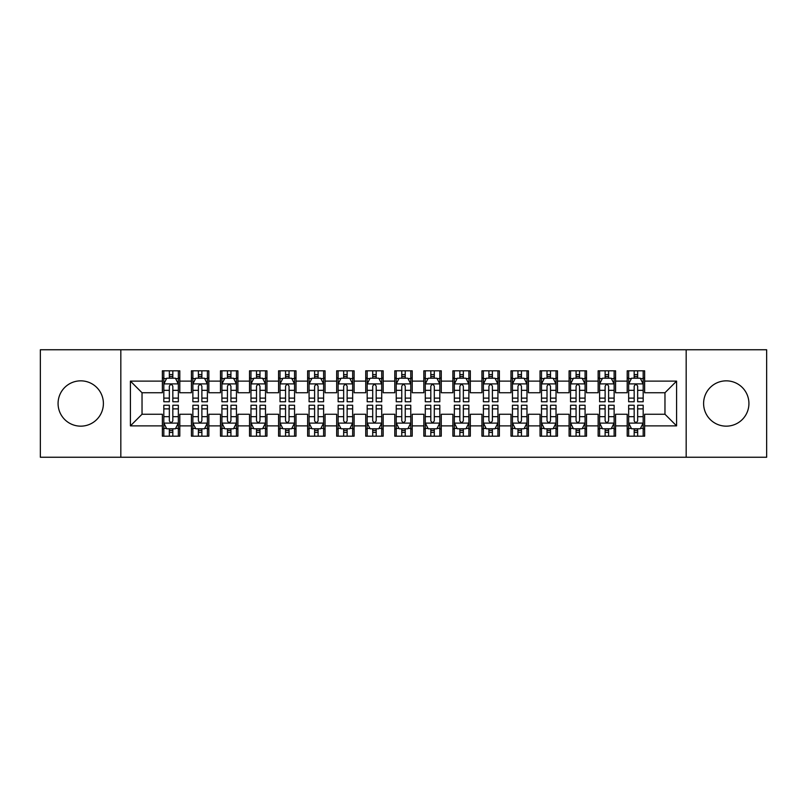 <?xml version="1.0" encoding="UTF-8"?>
<svg xmlns="http://www.w3.org/2000/svg" width="807" height="807" viewBox="0 0 807 807"><rect width="100%" height="100%" fill="white"/><g stroke="black" fill="none" stroke-linecap="round" stroke-linejoin="round"><path stroke-width="1.21" d="M726.27 380.843A22.657 22.657 0 0 0 703.603 403.5A22.657 22.657 0 0 0 726.27 426.157A22.657 22.657 0 0 0 748.926 403.5A22.657 22.657 0 0 0 726.27 380.843M80.73 380.843A22.657 22.657 0 0 0 58.074 403.5A22.657 22.657 0 0 0 80.73 426.157A22.657 22.657 0 0 0 103.397 403.5A22.657 22.657 0 0 0 80.73 380.843M686.172 457.246L766.65 457.246L766.65 349.754L686.172 349.754L686.172 457.246L120.828 457.246L120.828 349.754L40.35 349.754L40.35 457.246L120.828 457.246M686.172 349.754L120.828 349.754M130.411 425.874L130.411 381.126L162.368 381.126L162.368 392.747L142.032 392.747L142.032 414.253L130.411 425.874L162.368 425.874L162.368 436.183L179.8 436.183L179.8 425.874L191.42 425.874L191.42 436.183L208.852 436.183L208.852 425.874L220.472 425.874L220.472 436.183L237.904 436.183L237.904 425.874L249.524 425.874L249.524 436.183L266.956 436.183L266.956 425.874L278.576 425.874L278.576 436.183L296.008 436.183L296.008 425.874L307.628 425.874L307.628 436.183L325.06 436.183L325.06 425.874L336.68 425.874L336.68 436.183L354.112 436.183L354.112 425.874L365.732 425.874L365.732 436.183L383.164 436.183L383.164 425.874L394.784 425.874L394.784 436.183L412.216 436.183L412.216 425.874L423.836 425.874L423.836 436.183L441.268 436.183L441.268 425.874L452.888 425.874L452.888 436.183L470.32 436.183L470.32 425.874L481.94 425.874L481.94 436.183L499.372 436.183L499.372 425.874L510.992 425.874L510.992 436.183L528.424 436.183L528.424 425.874L540.044 425.874L540.044 436.183L557.476 436.183L557.476 425.874L569.096 425.874L569.096 436.183L586.528 436.183L586.528 425.874L598.148 425.874L598.148 436.183L615.58 436.183L615.58 425.874L627.2 425.874L627.2 436.183L644.632 436.183L644.632 414.253L664.968 414.253L664.968 392.747L644.632 392.747L644.632 381.126L676.589 381.126L676.589 425.874L644.632 425.874M644.632 381.126L644.632 370.817L627.2 370.817L627.2 381.126L615.58 381.126L615.58 370.817L598.148 370.817L598.148 381.126L586.528 381.126L586.528 370.817L569.096 370.817L569.096 381.126L557.476 381.126L557.476 370.817L540.044 370.817L540.044 381.126L528.424 381.126L528.424 370.817L510.992 370.817L510.992 381.126L499.372 381.126L499.372 370.817L481.94 370.817L481.94 381.126L470.32 381.126L470.32 370.817L452.888 370.817L452.888 381.126L441.268 381.126L441.268 370.817L423.836 370.817L423.836 381.126L412.216 381.126L412.216 370.817L394.784 370.817L394.784 381.126L383.164 381.126L383.164 370.817L365.732 370.817L365.732 381.126L354.112 381.126L354.112 370.817L336.68 370.817L336.68 381.126L325.06 381.126L325.06 370.817L307.628 370.817L307.628 381.126L296.008 381.126L296.008 370.817L278.576 370.817L278.576 381.126L266.956 381.126L266.956 370.817L249.524 370.817L249.524 381.126L237.904 381.126L237.904 370.817L220.472 370.817L220.472 381.126L208.852 381.126L208.852 370.817L191.42 370.817L191.42 381.126L179.8 381.126L179.8 370.817L162.368 370.817L162.368 381.126M615.58 425.874L615.58 414.253L627.2 414.253L627.2 425.874M676.589 381.126L664.968 392.747M586.528 425.874L586.528 414.253L598.148 414.253L598.148 425.874M627.2 381.126L627.2 392.747L615.58 392.747L615.58 381.126M557.476 425.874L557.476 414.253L569.096 414.253L569.096 425.874M598.148 381.126L598.148 392.747L586.528 392.747L586.528 381.126M528.424 425.874L528.424 414.253L540.044 414.253L540.044 425.874M569.096 381.126L569.096 392.747L557.476 392.747L557.476 381.126M499.372 425.874L499.372 414.253L510.992 414.253L510.992 425.874M540.044 381.126L540.044 392.747L528.424 392.747L528.424 381.126M470.32 425.874L470.32 414.253L481.94 414.253L481.94 425.874M510.992 381.126L510.992 392.747L499.372 392.747L499.372 381.126M441.268 425.874L441.268 414.253L452.888 414.253L452.888 425.874M481.94 381.126L481.94 392.747L470.32 392.747L470.32 381.126M412.216 425.874L412.216 414.253L423.836 414.253L423.836 425.874M452.888 381.126L452.888 392.747L441.268 392.747L441.268 381.126M383.164 425.874L383.164 414.253L394.784 414.253L394.784 425.874M423.836 381.126L423.836 392.747L412.216 392.747L412.216 381.126M354.112 425.874L354.112 414.253L365.732 414.253L365.732 425.874M394.784 381.126L394.784 392.747L383.164 392.747L383.164 381.126M325.06 425.874L325.06 414.253L336.68 414.253L336.68 425.874M365.732 381.126L365.732 392.747L354.112 392.747L354.112 381.126M296.008 425.874L296.008 414.253L307.628 414.253L307.628 425.874M336.68 381.126L336.68 392.747L325.06 392.747L325.06 381.126M266.956 425.874L266.956 414.253L278.576 414.253L278.576 425.874M307.628 381.126L307.628 392.747L296.008 392.747L296.008 381.126M237.904 425.874L237.904 414.253L249.524 414.253L249.524 425.874M278.576 381.126L278.576 392.747L266.956 392.747L266.956 381.126M208.852 425.874L208.852 414.253L220.472 414.253L220.472 425.874M249.524 381.126L249.524 392.747L237.904 392.747L237.904 381.126M179.8 425.874L179.8 414.253L191.42 414.253L191.42 425.874M220.472 381.126L220.472 392.747L208.852 392.747L208.852 381.126M142.032 414.253L162.368 414.253L162.368 425.874M191.42 381.126L191.42 392.747L179.8 392.747L179.8 381.126M627.2 378.08L628.653 378.08M643.179 378.08L644.632 378.08M598.148 378.08L599.601 378.08M614.127 378.08L615.58 378.08M569.096 378.08L570.549 378.08M585.075 378.08L586.528 378.08M540.044 378.08L541.497 378.08M556.023 378.08L557.476 378.08M510.992 378.08L512.445 378.08M526.971 378.08L528.424 378.08M481.94 378.08L483.393 378.08M497.919 378.08L499.372 378.08M452.888 378.08L454.341 378.08M468.867 378.08L470.32 378.08M423.836 378.08L425.289 378.08M439.815 378.08L441.268 378.08M394.784 378.08L396.237 378.08M410.763 378.08L412.216 378.08M365.732 378.08L367.185 378.08M381.711 378.08L383.164 378.08M336.68 378.08L338.133 378.08M352.659 378.08L354.112 378.08M307.628 378.08L309.081 378.08M323.607 378.08L325.06 378.08M278.576 378.08L280.029 378.08M294.555 378.08L296.008 378.08M249.524 378.08L250.977 378.08M265.503 378.08L266.956 378.08M220.472 378.08L221.925 378.08M236.451 378.08L237.904 378.08M191.42 378.08L192.873 378.08M207.399 378.08L208.852 378.08M162.368 378.08L163.821 378.08M178.347 378.08L179.8 378.08M162.368 428.921L163.821 428.921M178.347 428.921L179.8 428.921M191.42 428.921L192.873 428.921M207.399 428.921L208.852 428.921M220.472 428.921L221.925 428.921M236.451 428.921L237.904 428.921M249.524 428.921L250.977 428.921M265.503 428.921L266.956 428.921M278.576 428.921L280.029 428.921M294.555 428.921L296.008 428.921M307.628 428.921L309.081 428.921M323.607 428.921L325.06 428.921M336.68 428.921L338.133 428.921M352.659 428.921L354.112 428.921M365.732 428.921L367.185 428.921M381.711 428.921L383.164 428.921M394.784 428.921L396.237 428.921M410.763 428.921L412.216 428.921M423.836 428.921L425.289 428.921M439.815 428.921L441.268 428.921M452.888 428.921L454.341 428.921M468.867 428.921L470.32 428.921M481.94 428.921L483.393 428.921M497.919 428.921L499.372 428.921M510.992 428.921L512.445 428.921M526.971 428.921L528.424 428.921M540.044 428.921L541.497 428.921M556.023 428.921L557.476 428.921M569.096 428.921L570.549 428.921M585.075 428.921L586.528 428.921M598.148 428.921L599.601 428.921M614.127 428.921L615.58 428.921M627.2 428.921L628.653 428.921M643.179 428.921L644.632 428.921M130.411 381.126L142.032 392.747M664.968 414.253L676.589 425.874M172.829 374.589L169.339 374.589M178.347 398.113L172.829 398.113L172.829 401.755L178.347 401.755L178.347 384.031L175.442 378.221L166.726 378.221L163.821 384.031L163.821 401.755L169.339 401.755L169.339 398.113L163.821 398.113M163.821 384.031L163.821 370.817M178.347 384.031L178.347 370.817M169.339 378.221L169.339 370.817M172.829 370.817L172.829 378.221M172.829 398.113L172.829 386.21C171.669 383.971 170.509 383.971 169.339 386.21L169.339 398.113M172.829 378.08L169.339 378.08M169.339 432.411L172.829 432.411M163.821 408.887L169.339 408.887L169.339 405.245L163.821 405.245L163.821 422.969L166.726 428.779L175.442 428.779L178.347 422.969L178.347 405.245L172.829 405.245L172.829 408.887L178.347 408.887M178.347 422.969L178.347 436.183M163.821 422.969L163.821 436.183M172.829 428.779L172.829 436.183M169.339 436.183L169.339 428.779M169.339 408.887L169.339 420.79C170.499 423.029 171.659 423.029 172.829 420.79L172.829 408.887M169.339 428.921L172.829 428.921M201.881 374.589L198.391 374.589M207.399 398.113L201.881 398.113L201.881 401.755L207.399 401.755L207.399 384.031L204.494 378.221L195.778 378.221L192.873 384.031L192.873 401.755L198.391 401.755L198.391 398.113L192.873 398.113M192.873 384.031L192.873 370.817M207.399 384.031L207.399 370.817M198.391 378.221L198.391 370.817M201.881 370.817L201.881 378.221M201.881 398.113L201.881 386.21C200.721 383.971 199.561 383.971 198.391 386.21L198.391 398.113M201.881 378.08L198.391 378.08M230.933 374.589L227.443 374.589M236.451 398.113L230.933 398.113L230.933 401.755L236.451 401.755L236.451 384.031L233.546 378.221L224.83 378.221L221.925 384.031L221.925 401.755L227.443 401.755L227.443 398.113L221.925 398.113M221.925 384.031L221.925 370.817M236.451 384.031L236.451 370.817M227.443 378.221L227.443 370.817M230.933 370.817L230.933 378.221M230.933 398.113L230.933 386.21C229.773 383.971 228.613 383.971 227.443 386.21L227.443 398.113M230.933 378.08L227.443 378.08M198.391 432.411L201.881 432.411M192.873 408.887L198.391 408.887L198.391 405.245L192.873 405.245L192.873 422.969L195.778 428.779L204.494 428.779L207.399 422.969L207.399 405.245L201.881 405.245L201.881 408.887L207.399 408.887M207.399 422.969L207.399 436.183M192.873 422.969L192.873 436.183M201.881 428.779L201.881 436.183M198.391 436.183L198.391 428.779M198.391 408.887L198.391 420.79C199.551 423.029 200.711 423.029 201.881 420.79L201.881 408.887M198.391 428.921L201.881 428.921M227.443 432.411L230.933 432.411M221.925 408.887L227.443 408.887L227.443 405.245L221.925 405.245L221.925 422.969L224.83 428.779L233.546 428.779L236.451 422.969L236.451 405.245L230.933 405.245L230.933 408.887L236.451 408.887M236.451 422.969L236.451 436.183M221.925 422.969L221.925 436.183M230.933 428.779L230.933 436.183M227.443 436.183L227.443 428.779M227.443 408.887L227.443 420.79C228.603 423.029 229.763 423.029 230.933 420.79L230.933 408.887M227.443 428.921L230.933 428.921M259.985 374.589L256.495 374.589M265.503 398.113L259.985 398.113L259.985 401.755L265.503 401.755L265.503 384.031L262.598 378.221L253.882 378.221L250.977 384.031L250.977 401.755L256.495 401.755L256.495 398.113L250.977 398.113M250.977 384.031L250.977 370.817M265.503 384.031L265.503 370.817M256.495 378.221L256.495 370.817M259.985 370.817L259.985 378.221M259.985 398.113L259.985 386.21C258.825 383.971 257.665 383.971 256.495 386.21L256.495 398.113M259.985 378.08L256.495 378.08M289.037 374.589L285.547 374.589M294.555 398.113L289.037 398.113L289.037 401.755L294.555 401.755L294.555 384.031L291.65 378.221L282.934 378.221L280.029 384.031L280.029 401.755L285.547 401.755L285.547 398.113L280.029 398.113M280.029 384.031L280.029 370.817M294.555 384.031L294.555 370.817M285.547 378.221L285.547 370.817M289.037 370.817L289.037 378.221M289.037 398.113L289.037 386.21C287.877 383.971 286.717 383.971 285.547 386.21L285.547 398.113M289.037 378.08L285.547 378.08M256.495 432.411L259.985 432.411M250.977 408.887L256.495 408.887L256.495 405.245L250.977 405.245L250.977 422.969L253.882 428.779L262.598 428.779L265.503 422.969L265.503 405.245L259.985 405.245L259.985 408.887L265.503 408.887M265.503 422.969L265.503 436.183M250.977 422.969L250.977 436.183M259.985 428.779L259.985 436.183M256.495 436.183L256.495 428.779M256.495 408.887L256.495 420.79C257.655 423.029 258.815 423.029 259.985 420.79L259.985 408.887M256.495 428.921L259.985 428.921M285.547 432.411L289.037 432.411M280.029 408.887L285.547 408.887L285.547 405.245L280.029 405.245L280.029 422.969L282.934 428.779L291.65 428.779L294.555 422.969L294.555 405.245L289.037 405.245L289.037 408.887L294.555 408.887M294.555 422.969L294.555 436.183M280.029 422.969L280.029 436.183M289.037 428.779L289.037 436.183M285.547 436.183L285.547 428.779M285.547 408.887L285.547 420.79C286.707 423.029 287.867 423.029 289.037 420.79L289.037 408.887M285.547 428.921L289.037 428.921M318.089 374.589L314.599 374.589M323.607 398.113L318.089 398.113L318.089 401.755L323.607 401.755L323.607 384.031L320.702 378.221L311.986 378.221L309.081 384.031L309.081 401.755L314.599 401.755L314.599 398.113L309.081 398.113M309.081 384.031L309.081 370.817M323.607 384.031L323.607 370.817M314.599 378.221L314.599 370.817M318.089 370.817L318.089 378.221M318.089 398.113L318.089 386.21C316.929 383.971 315.769 383.971 314.599 386.21L314.599 398.113M318.089 378.08L314.599 378.08M314.599 432.411L318.089 432.411M309.081 408.887L314.599 408.887L314.599 405.245L309.081 405.245L309.081 422.969L311.986 428.779L320.702 428.779L323.607 422.969L323.607 405.245L318.089 405.245L318.089 408.887L323.607 408.887M323.607 422.969L323.607 436.183M309.081 422.969L309.081 436.183M318.089 428.779L318.089 436.183M314.599 436.183L314.599 428.779M314.599 408.887L314.599 420.79C315.759 423.029 316.919 423.029 318.089 420.79L318.089 408.887M314.599 428.921L318.089 428.921M347.141 374.589L343.651 374.589M352.659 398.113L347.141 398.113L347.141 401.755L352.659 401.755L352.659 384.031L349.754 378.221L341.038 378.221L338.133 384.031L338.133 401.755L343.651 401.755L343.651 398.113L338.133 398.113M338.133 384.031L338.133 370.817M352.659 384.031L352.659 370.817M343.651 378.221L343.651 370.817M347.141 370.817L347.141 378.221M347.141 398.113L347.141 386.21C345.981 383.971 344.821 383.971 343.651 386.21L343.651 398.113M347.141 378.08L343.651 378.08M343.651 432.411L347.141 432.411M338.133 408.887L343.651 408.887L343.651 405.245L338.133 405.245L338.133 422.969L341.038 428.779L349.754 428.779L352.659 422.969L352.659 405.245L347.141 405.245L347.141 408.887L352.659 408.887M352.659 422.969L352.659 436.183M338.133 422.969L338.133 436.183M347.141 428.779L347.141 436.183M343.651 436.183L343.651 428.779M343.651 408.887L343.651 420.79C344.811 423.029 345.971 423.029 347.141 420.79L347.141 408.887M343.651 428.921L347.141 428.921M376.193 374.589L372.703 374.589M381.711 398.113L376.193 398.113L376.193 401.755L381.711 401.755L381.711 384.031L378.806 378.221L370.09 378.221L367.185 384.031L367.185 401.755L372.703 401.755L372.703 398.113L367.185 398.113M367.185 384.031L367.185 370.817M381.711 384.031L381.711 370.817M372.703 378.221L372.703 370.817M376.193 370.817L376.193 378.221M376.193 398.113L376.193 386.21C375.033 383.971 373.873 383.971 372.703 386.21L372.703 398.113M376.193 378.08L372.703 378.08M405.245 374.589L401.755 374.589M410.763 398.113L405.245 398.113L405.245 401.755L410.763 401.755L410.763 384.031L407.858 378.221L399.142 378.221L396.237 384.031L396.237 401.755L401.755 401.755L401.755 398.113L396.237 398.113M396.237 384.031L396.237 370.817M410.763 384.031L410.763 370.817M401.755 378.221L401.755 370.817M405.245 370.817L405.245 378.221M405.245 398.113L405.245 386.21C404.085 383.971 402.925 383.971 401.755 386.21L401.755 398.113M405.245 378.08L401.755 378.08M434.297 374.589L430.807 374.589M439.815 398.113L434.297 398.113L434.297 401.755L439.815 401.755L439.815 384.031L436.91 378.221L428.194 378.221L425.289 384.031L425.289 401.755L430.807 401.755L430.807 398.113L425.289 398.113M425.289 384.031L425.289 370.817M439.815 384.031L439.815 370.817M430.807 378.221L430.807 370.817M434.297 370.817L434.297 378.221M434.297 398.113L434.297 386.21C433.137 383.971 431.977 383.971 430.807 386.21L430.807 398.113M434.297 378.08L430.807 378.08M463.349 374.589L459.859 374.589M468.867 398.113L463.349 398.113L463.349 401.755L468.867 401.755L468.867 384.031L465.962 378.221L457.246 378.221L454.341 384.031L454.341 401.755L459.859 401.755L459.859 398.113L454.341 398.113M454.341 384.031L454.341 370.817M468.867 384.031L468.867 370.817M459.859 378.221L459.859 370.817M463.349 370.817L463.349 378.221M463.349 398.113L463.349 386.21C462.189 383.971 461.029 383.971 459.859 386.21L459.859 398.113M463.349 378.08L459.859 378.08M492.401 374.589L488.911 374.589M497.919 398.113L492.401 398.113L492.401 401.755L497.919 401.755L497.919 384.031L495.014 378.221L486.298 378.221L483.393 384.031L483.393 401.755L488.911 401.755L488.911 398.113L483.393 398.113M483.393 384.031L483.393 370.817M497.919 384.031L497.919 370.817M488.911 378.221L488.911 370.817M492.401 370.817L492.401 378.221M492.401 398.113L492.401 386.21C491.241 383.971 490.081 383.971 488.911 386.21L488.911 398.113M492.401 378.08L488.911 378.08M521.453 374.589L517.963 374.589M526.971 398.113L521.453 398.113L521.453 401.755L526.971 401.755L526.971 384.031L524.066 378.221L515.35 378.221L512.445 384.031L512.445 401.755L517.963 401.755L517.963 398.113L512.445 398.113M512.445 384.031L512.445 370.817M526.971 384.031L526.971 370.817M517.963 378.221L517.963 370.817M521.453 370.817L521.453 378.221M521.453 398.113L521.453 386.21C520.293 383.971 519.133 383.971 517.963 386.21L517.963 398.113M521.453 378.08L517.963 378.08M550.505 374.589L547.015 374.589M556.023 398.113L550.505 398.113L550.505 401.755L556.023 401.755L556.023 384.031L553.118 378.221L544.402 378.221L541.497 384.031L541.497 401.755L547.015 401.755L547.015 398.113L541.497 398.113M541.497 384.031L541.497 370.817M556.023 384.031L556.023 370.817M547.015 378.221L547.015 370.817M550.505 370.817L550.505 378.221M550.505 398.113L550.505 386.21C549.345 383.971 548.185 383.971 547.015 386.21L547.015 398.113M550.505 378.08L547.015 378.08M372.703 432.411L376.193 432.411M367.185 408.887L372.703 408.887L372.703 405.245L367.185 405.245L367.185 422.969L370.09 428.779L378.806 428.779L381.711 422.969L381.711 405.245L376.193 405.245L376.193 408.887L381.711 408.887M381.711 422.969L381.711 436.183M367.185 422.969L367.185 436.183M376.193 428.779L376.193 436.183M372.703 436.183L372.703 428.779M372.703 408.887L372.703 420.79C373.863 423.029 375.023 423.029 376.193 420.79L376.193 408.887M372.703 428.921L376.193 428.921M401.755 432.411L405.245 432.411M396.237 408.887L401.755 408.887L401.755 405.245L396.237 405.245L396.237 422.969L399.142 428.779L407.858 428.779L410.763 422.969L410.763 405.245L405.245 405.245L405.245 408.887L410.763 408.887M410.763 422.969L410.763 436.183M396.237 422.969L396.237 436.183M405.245 428.779L405.245 436.183M401.755 436.183L401.755 428.779M401.755 408.887L401.755 420.79C402.915 423.029 404.075 423.029 405.245 420.79L405.245 408.887M401.755 428.921L405.245 428.921M430.807 432.411L434.297 432.411M425.289 408.887L430.807 408.887L430.807 405.245L425.289 405.245L425.289 422.969L428.194 428.779L436.91 428.779L439.815 422.969L439.815 405.245L434.297 405.245L434.297 408.887L439.815 408.887M439.815 422.969L439.815 436.183M425.289 422.969L425.289 436.183M434.297 428.779L434.297 436.183M430.807 436.183L430.807 428.779M430.807 408.887L430.807 420.79C431.967 423.029 433.127 423.029 434.297 420.79L434.297 408.887M430.807 428.921L434.297 428.921M459.859 432.411L463.349 432.411M454.341 408.887L459.859 408.887L459.859 405.245L454.341 405.245L454.341 422.969L457.246 428.779L465.962 428.779L468.867 422.969L468.867 405.245L463.349 405.245L463.349 408.887L468.867 408.887M468.867 422.969L468.867 436.183M454.341 422.969L454.341 436.183M463.349 428.779L463.349 436.183M459.859 436.183L459.859 428.779M459.859 408.887L459.859 420.79C461.019 423.029 462.179 423.029 463.349 420.79L463.349 408.887M459.859 428.921L463.349 428.921M488.911 432.411L492.401 432.411M483.393 408.887L488.911 408.887L488.911 405.245L483.393 405.245L483.393 422.969L486.298 428.779L495.014 428.779L497.919 422.969L497.919 405.245L492.401 405.245L492.401 408.887L497.919 408.887M497.919 422.969L497.919 436.183M483.393 422.969L483.393 436.183M492.401 428.779L492.401 436.183M488.911 436.183L488.911 428.779M488.911 408.887L488.911 420.79C490.071 423.029 491.231 423.029 492.401 420.79L492.401 408.887M488.911 428.921L492.401 428.921M517.963 432.411L521.453 432.411M512.445 408.887L517.963 408.887L517.963 405.245L512.445 405.245L512.445 422.969L515.35 428.779L524.066 428.779L526.971 422.969L526.971 405.245L521.453 405.245L521.453 408.887L526.971 408.887M526.971 422.969L526.971 436.183M512.445 422.969L512.445 436.183M521.453 428.779L521.453 436.183M517.963 436.183L517.963 428.779M517.963 408.887L517.963 420.79C519.123 423.029 520.283 423.029 521.453 420.79L521.453 408.887M517.963 428.921L521.453 428.921M547.015 432.411L550.505 432.411M541.497 408.887L547.015 408.887L547.015 405.245L541.497 405.245L541.497 422.969L544.402 428.779L553.118 428.779L556.023 422.969L556.023 405.245L550.505 405.245L550.505 408.887L556.023 408.887M556.023 422.969L556.023 436.183M541.497 422.969L541.497 436.183M550.505 428.779L550.505 436.183M547.015 436.183L547.015 428.779M547.015 408.887L547.015 420.79C548.175 423.029 549.335 423.029 550.505 420.79L550.505 408.887M547.015 428.921L550.505 428.921M579.557 374.589L576.067 374.589M585.075 398.113L579.557 398.113L579.557 401.755L585.075 401.755L585.075 384.031L582.17 378.221L573.454 378.221L570.549 384.031L570.549 401.755L576.067 401.755L576.067 398.113L570.549 398.113M570.549 384.031L570.549 370.817M585.075 384.031L585.075 370.817M576.067 378.221L576.067 370.817M579.557 370.817L579.557 378.221M579.557 398.113L579.557 386.21C578.397 383.971 577.237 383.971 576.067 386.21L576.067 398.113M579.557 378.08L576.067 378.08M576.067 432.411L579.557 432.411M570.549 408.887L576.067 408.887L576.067 405.245L570.549 405.245L570.549 422.969L573.454 428.779L582.17 428.779L585.075 422.969L585.075 405.245L579.557 405.245L579.557 408.887L585.075 408.887M585.075 422.969L585.075 436.183M570.549 422.969L570.549 436.183M579.557 428.779L579.557 436.183M576.067 436.183L576.067 428.779M576.067 408.887L576.067 420.79C577.227 423.029 578.387 423.029 579.557 420.79L579.557 408.887M576.067 428.921L579.557 428.921M608.609 374.589L605.119 374.589M614.127 398.113L608.609 398.113L608.609 401.755L614.127 401.755L614.127 384.031L611.222 378.221L602.506 378.221L599.601 384.031L599.601 401.755L605.119 401.755L605.119 398.113L599.601 398.113M599.601 384.031L599.601 370.817M614.127 384.031L614.127 370.817M605.119 378.221L605.119 370.817M608.609 370.817L608.609 378.221M608.609 398.113L608.609 386.21C607.449 383.971 606.289 383.971 605.119 386.21L605.119 398.113M608.609 378.08L605.119 378.08M605.119 432.411L608.609 432.411M599.601 408.887L605.119 408.887L605.119 405.245L599.601 405.245L599.601 422.969L602.506 428.779L611.222 428.779L614.127 422.969L614.127 405.245L608.609 405.245L608.609 408.887L614.127 408.887M614.127 422.969L614.127 436.183M599.601 422.969L599.601 436.183M608.609 428.779L608.609 436.183M605.119 436.183L605.119 428.779M605.119 408.887L605.119 420.79C606.279 423.029 607.439 423.029 608.609 420.79L608.609 408.887M605.119 428.921L608.609 428.921M637.661 374.589L634.171 374.589M643.179 398.113L637.661 398.113L637.661 401.755L643.179 401.755L643.179 384.031L640.274 378.221L631.558 378.221L628.653 384.031L628.653 401.755L634.171 401.755L634.171 398.113L628.653 398.113M628.653 384.031L628.653 370.817M643.179 384.031L643.179 370.817M634.171 378.221L634.171 370.817M637.661 370.817L637.661 378.221M637.661 398.113L637.661 386.21C636.501 383.971 635.341 383.971 634.171 386.21L634.171 398.113M637.661 378.08L634.171 378.08M634.171 432.411L637.661 432.411M628.653 408.887L634.171 408.887L634.171 405.245L628.653 405.245L628.653 422.969L631.558 428.779L640.274 428.779L643.179 422.969L643.179 405.245L637.661 405.245L637.661 408.887L643.179 408.887M643.179 422.969L643.179 436.183M628.653 422.969L628.653 436.183M637.661 428.779L637.661 436.183M634.171 436.183L634.171 428.779M634.171 408.887L634.171 420.79C635.331 423.029 636.491 423.029 637.661 420.79L637.661 408.887M634.171 428.921L637.661 428.921M178.276 383.89L163.892 383.89M163.821 378.574L166.555 378.574M175.613 378.574L178.347 378.574M169.339 390.326L163.821 390.326M178.347 390.326L172.829 390.326M172.829 376.445L169.339 376.445M163.892 423.11L178.276 423.11M178.347 428.426L175.613 428.426M166.555 428.426L163.821 428.426M172.829 416.674L178.347 416.674M163.821 416.674L169.339 416.674M169.339 430.555L172.829 430.555M207.328 383.89L192.944 383.89M192.873 378.574L195.607 378.574M204.665 378.574L207.399 378.574M198.391 390.326L192.873 390.326M207.399 390.326L201.881 390.326M201.881 376.445L198.391 376.445M236.38 383.89L221.996 383.89M221.925 378.574L224.659 378.574M233.717 378.574L236.451 378.574M227.443 390.326L221.925 390.326M236.451 390.326L230.933 390.326M230.933 376.445L227.443 376.445M192.944 423.11L207.328 423.11M207.399 428.426L204.665 428.426M195.607 428.426L192.873 428.426M201.881 416.674L207.399 416.674M192.873 416.674L198.391 416.674M198.391 430.555L201.881 430.555M221.996 423.11L236.38 423.11M236.451 428.426L233.717 428.426M224.659 428.426L221.925 428.426M230.933 416.674L236.451 416.674M221.925 416.674L227.443 416.674M227.443 430.555L230.933 430.555M265.432 383.89L251.048 383.89M250.977 378.574L253.711 378.574M262.769 378.574L265.503 378.574M256.495 390.326L250.977 390.326M265.503 390.326L259.985 390.326M259.985 376.445L256.495 376.445M294.484 383.89L280.1 383.89M280.029 378.574L282.763 378.574M291.821 378.574L294.555 378.574M285.547 390.326L280.029 390.326M294.555 390.326L289.037 390.326M289.037 376.445L285.547 376.445M251.048 423.11L265.432 423.11M265.503 428.426L262.769 428.426M253.711 428.426L250.977 428.426M259.985 416.674L265.503 416.674M250.977 416.674L256.495 416.674M256.495 430.555L259.985 430.555M280.1 423.11L294.484 423.11M294.555 428.426L291.821 428.426M282.763 428.426L280.029 428.426M289.037 416.674L294.555 416.674M280.029 416.674L285.547 416.674M285.547 430.555L289.037 430.555M323.536 383.89L309.152 383.89M309.081 378.574L311.815 378.574M320.873 378.574L323.607 378.574M314.599 390.326L309.081 390.326M323.607 390.326L318.089 390.326M318.089 376.445L314.599 376.445M309.152 423.11L323.536 423.11M323.607 428.426L320.873 428.426M311.815 428.426L309.081 428.426M318.089 416.674L323.607 416.674M309.081 416.674L314.599 416.674M314.599 430.555L318.089 430.555M352.588 383.89L338.204 383.89M338.133 378.574L340.867 378.574M349.925 378.574L352.659 378.574M343.651 390.326L338.133 390.326M352.659 390.326L347.141 390.326M347.141 376.445L343.651 376.445M338.204 423.11L352.588 423.11M352.659 428.426L349.925 428.426M340.867 428.426L338.133 428.426M347.141 416.674L352.659 416.674M338.133 416.674L343.651 416.674M343.651 430.555L347.141 430.555M381.64 383.89L367.256 383.89M367.185 378.574L369.919 378.574M378.977 378.574L381.711 378.574M372.703 390.326L367.185 390.326M381.711 390.326L376.193 390.326M376.193 376.445L372.703 376.445M410.692 383.89L396.308 383.89M396.237 378.574L398.971 378.574M408.029 378.574L410.763 378.574M401.755 390.326L396.237 390.326M410.763 390.326L405.245 390.326M405.245 376.445L401.755 376.445M439.744 383.89L425.36 383.89M425.289 378.574L428.023 378.574M437.081 378.574L439.815 378.574M430.807 390.326L425.289 390.326M439.815 390.326L434.297 390.326M434.297 376.445L430.807 376.445M468.796 383.89L454.412 383.89M454.341 378.574L457.075 378.574M466.133 378.574L468.867 378.574M459.859 390.326L454.341 390.326M468.867 390.326L463.349 390.326M463.349 376.445L459.859 376.445M497.848 383.89L483.464 383.89M483.393 378.574L486.127 378.574M495.185 378.574L497.919 378.574M488.911 390.326L483.393 390.326M497.919 390.326L492.401 390.326M492.401 376.445L488.911 376.445M526.9 383.89L512.516 383.89M512.445 378.574L515.179 378.574M524.237 378.574L526.971 378.574M517.963 390.326L512.445 390.326M526.971 390.326L521.453 390.326M521.453 376.445L517.963 376.445M555.952 383.89L541.568 383.89M541.497 378.574L544.231 378.574M553.289 378.574L556.023 378.574M547.015 390.326L541.497 390.326M556.023 390.326L550.505 390.326M550.505 376.445L547.015 376.445M367.256 423.11L381.64 423.11M381.711 428.426L378.977 428.426M369.919 428.426L367.185 428.426M376.193 416.674L381.711 416.674M367.185 416.674L372.703 416.674M372.703 430.555L376.193 430.555M396.308 423.11L410.692 423.11M410.763 428.426L408.029 428.426M398.971 428.426L396.237 428.426M405.245 416.674L410.763 416.674M396.237 416.674L401.755 416.674M401.755 430.555L405.245 430.555M425.36 423.11L439.744 423.11M439.815 428.426L437.081 428.426M428.023 428.426L425.289 428.426M434.297 416.674L439.815 416.674M425.289 416.674L430.807 416.674M430.807 430.555L434.297 430.555M454.412 423.11L468.796 423.11M468.867 428.426L466.133 428.426M457.075 428.426L454.341 428.426M463.349 416.674L468.867 416.674M454.341 416.674L459.859 416.674M459.859 430.555L463.349 430.555M483.464 423.11L497.848 423.11M497.919 428.426L495.185 428.426M486.127 428.426L483.393 428.426M492.401 416.674L497.919 416.674M483.393 416.674L488.911 416.674M488.911 430.555L492.401 430.555M512.516 423.11L526.9 423.11M526.971 428.426L524.237 428.426M515.179 428.426L512.445 428.426M521.453 416.674L526.971 416.674M512.445 416.674L517.963 416.674M517.963 430.555L521.453 430.555M541.568 423.11L555.952 423.11M556.023 428.426L553.289 428.426M544.231 428.426L541.497 428.426M550.505 416.674L556.023 416.674M541.497 416.674L547.015 416.674M547.015 430.555L550.505 430.555M585.004 383.89L570.62 383.89M570.549 378.574L573.283 378.574M582.341 378.574L585.075 378.574M576.067 390.326L570.549 390.326M585.075 390.326L579.557 390.326M579.557 376.445L576.067 376.445M570.62 423.11L585.004 423.11M585.075 428.426L582.341 428.426M573.283 428.426L570.549 428.426M579.557 416.674L585.075 416.674M570.549 416.674L576.067 416.674M576.067 430.555L579.557 430.555M614.056 383.89L599.672 383.89M599.601 378.574L602.335 378.574M611.393 378.574L614.127 378.574M605.119 390.326L599.601 390.326M614.127 390.326L608.609 390.326M608.609 376.445L605.119 376.445M599.672 423.11L614.056 423.11M614.127 428.426L611.393 428.426M602.335 428.426L599.601 428.426M608.609 416.674L614.127 416.674M599.601 416.674L605.119 416.674M605.119 430.555L608.609 430.555M643.108 383.89L628.724 383.89M628.653 378.574L631.387 378.574M640.445 378.574L643.179 378.574M634.171 390.326L628.653 390.326M643.179 390.326L637.661 390.326M637.661 376.445L634.171 376.445M628.724 423.11L643.108 423.11M643.179 428.426L640.445 428.426M631.387 428.426L628.653 428.426M637.661 416.674L643.179 416.674M628.653 416.674L634.171 416.674M634.171 430.555L637.661 430.555"/></g></svg>
